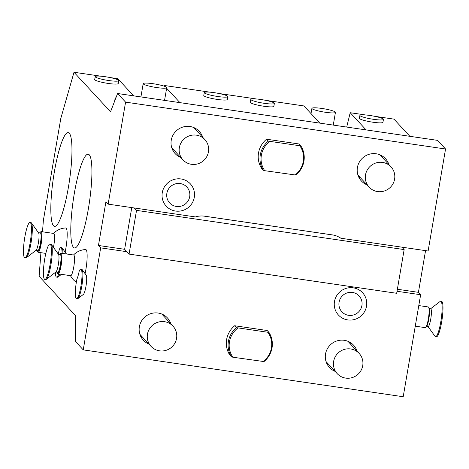 <?xml version="1.0" encoding="UTF-8"?>
<svg xmlns="http://www.w3.org/2000/svg" width="469" height="469" viewBox="0 0 469 469"><rect width="100%" height="100%" fill="white"/><g stroke="black" fill="none" stroke-linecap="round" stroke-linejoin="round"><path stroke-width="0.7" d="M195.608 263.842A20.888 20.384 137.2 0 0 196.464 263.988L324.149 282.69A20.888 20.384 137.2 0 0 325.011 282.795M397.026 291.272L420.64 294.731L403.205 396.739L83.236 349.874L100.671 247.861L126.847 251.701L129.069 254.098L396.68 293.295L404.149 249.578L136.538 210.376L129.069 254.098M335.106 371.366A16.415 16.016 -42.8 0 1 329.478 367.485A16.415 16.016 -42.8 0 1 325.533 353.995A16.415 16.016 -42.8 0 1 337.012 340.893A16.415 16.016 -42.8 0 1 353.585 345.196A16.415 16.016 -42.8 0 1 357.015 351.105M148.943 344.099A16.415 16.016 -42.8 0 1 143.315 340.213A16.415 16.016 -42.8 0 1 139.369 326.729A16.415 16.016 -42.8 0 1 150.848 313.626A16.415 16.016 -42.8 0 1 167.421 317.923A16.415 16.016 -42.8 0 1 170.851 323.839M353.239 287.831A16.427 16.028 -42.8 0 1 366.512 306.222A16.427 16.028 -42.8 0 1 347.758 319.922A16.427 16.028 -42.8 0 1 334.485 301.532A16.427 16.028 -42.8 0 1 353.239 287.831M234.682 325.75L267.201 330.516L268.977 332.433A22.383 21.838 137.2 0 1 263.994 361.576L232.841 357.22L231.469 356.815L229.699 354.892A22.383 21.838 -42.8 0 1 234.682 325.75L236.452 327.667A22.383 21.838 137.2 0 0 231.469 356.815M131.76 207.603L124.631 249.303L126.847 251.701M100.671 247.861L98.455 245.469L105.924 201.746L108.146 204.144L134.322 207.978L136.538 210.376M98.455 245.469L124.631 249.303M83.236 349.874L75.251 341.239L75.661 315.784L39.126 276.276L40.92 252.68M108.146 204.144L125.581 102.136L117.596 93.507L110.537 111.769L74.002 72.261L60.806 118.417L43.365 220.43L42.503 231.803M53.489 225.759A47.375 8.143 98.3 0 1 53.829 175.084A47.375 8.143 98.3 0 1 68.263 132.616A47.375 8.143 98.3 0 1 69.306 133.225A47.375 8.143 98.3 0 1 68.966 183.901A47.375 8.143 98.3 0 1 54.533 226.369A47.375 8.143 98.3 0 1 53.489 225.759M73.44 247.339A47.375 8.143 98.3 0 1 73.785 196.663A47.375 8.143 98.3 0 1 88.219 154.195A47.375 8.143 98.3 0 1 89.257 154.799A47.375 8.143 98.3 0 1 88.917 205.475A47.375 8.143 98.3 0 1 74.483 247.949A47.375 8.143 98.3 0 1 73.44 247.339M73.498 254.995A17.904 17.904 0 0 1 85.675 249.549A17.611 3.025 98.3 0 1 86.155 249.778A17.611 3.025 98.3 0 1 85.088 273.679M53.548 233.421A17.904 17.904 0 0 1 65.719 227.969A17.611 3.025 98.3 0 1 66.205 228.204A17.611 3.025 98.3 0 1 65.138 252.099M66.193 253.571A9.849 1.694 98.3 0 1 66.246 253.635A9.849 1.694 98.3 0 1 66.41 253.958M82.128 269.569L86.196 275.215A9.849 1.694 98.3 0 1 85.962 286.348A9.849 1.694 98.3 0 1 83.388 294.403L77.866 298.642A14.92 2.568 -81.7 0 0 81.77 286.442A14.92 2.568 98.3 0 0 82.128 269.569A14.92 2.568 98.3 0 0 81.717 269.276L80.844 269.147A14.92 2.568 -81.7 0 0 79.214 271.1A15.354 2.638 98.3 0 1 76.887 279.231A14.92 2.568 -81.7 0 0 76.517 298.677A14.92 2.568 -81.7 0 0 81.219 284.284A14.92 2.568 -81.7 0 0 80.844 269.147M125.581 102.136L445.55 149.007L428.115 251.015L340.852 238.234A20.888 20.384 137.2 0 0 332.322 234.893L204.631 216.186A20.888 20.384 137.2 0 0 195.409 216.93L134.322 207.978M366.993 184.839A16.415 16.016 -42.8 0 1 361.365 180.952A16.415 16.016 -42.8 0 1 357.419 167.462A16.415 16.016 -42.8 0 1 368.898 154.365A16.415 16.016 -42.8 0 1 385.465 158.663A16.415 16.016 -42.8 0 1 388.901 164.578M180.829 157.566A16.415 16.016 -42.8 0 1 175.201 153.68A16.415 16.016 -42.8 0 1 171.255 140.196A16.415 16.016 -42.8 0 1 182.734 127.093A16.415 16.016 -42.8 0 1 199.302 131.396A16.415 16.016 -42.8 0 1 202.737 137.306M181.028 178.959A16.427 16.028 -42.8 0 1 194.295 197.343A16.427 16.028 -42.8 0 1 175.541 211.044A16.427 16.028 -42.8 0 1 162.274 192.653A16.427 16.028 -42.8 0 1 181.028 178.959M266.562 139.217L299.087 143.983L300.858 145.9A22.383 21.838 137.2 0 1 295.875 175.048L264.721 170.693L263.355 170.282L261.585 168.365A22.383 21.838 -42.8 0 1 266.562 139.217L268.338 141.134A22.383 21.838 137.2 0 0 263.355 170.282M401.933 247.181L404.149 249.578M333.178 235.033L203.775 216.08M425.553 250.639L418.424 292.334L397.372 289.25M445.55 149.007L437.571 140.372L117.596 93.507M409.865 136.315L393.972 119.126L374.526 116.277M420.64 294.731L418.424 292.334M133.665 95.858L117.772 78.669L109.822 77.508M164.982 86.466L164.039 85.446L164.115 86.149M179.932 102.635L166.624 88.248M100.835 76.189L74.002 72.261M365.539 114.964L350.202 112.718L346.702 127.064M319.829 123.13L303.935 105.941L265.442 100.302M256.461 98.982L218.9 93.483M209.919 92.17L164.039 85.446M115.579 98.73A11.936 1.618 -170.3 0 1 115.151 98.185L114.653 101.099A11.936 1.618 9.7 0 0 114.653 101.128M95.201 76.605L94.703 79.519A11.936 1.618 9.7 0 0 108.239 83.447A11.936 1.618 9.7 0 0 118.235 83.541L118.733 80.627A11.936 1.618 9.7 0 0 105.191 76.699A11.936 1.618 -170.3 0 0 95.201 76.605A11.936 1.618 -170.3 0 0 108.738 80.533A11.936 1.618 9.7 0 0 118.733 80.627M115.151 98.185A11.936 1.618 -170.3 0 1 115.954 97.757M366.096 129.907L350.202 112.718M359.899 115.38L359.401 118.294A11.936 1.618 9.7 0 0 372.943 122.221A11.936 1.618 9.7 0 0 382.939 122.315L383.437 119.402A11.936 1.618 9.7 0 0 369.894 115.474A11.936 1.618 -170.3 0 0 359.899 115.38A11.936 1.618 -170.3 0 0 373.441 119.308A11.936 1.618 9.7 0 0 383.437 119.402M325.445 112.279A11.936 1.618 9.7 0 0 335.441 112.372A11.936 1.618 9.7 0 0 321.898 108.445A11.936 1.618 -170.3 0 0 311.908 108.351A11.936 1.618 -170.3 0 0 325.445 112.279M250.821 99.399L250.323 102.318A11.936 1.618 9.7 0 0 263.865 106.246A11.936 1.618 9.7 0 0 273.855 106.34L274.353 103.426A11.936 1.618 9.7 0 0 260.811 99.492A11.936 1.618 -170.3 0 0 250.821 99.399A11.936 1.618 -170.3 0 0 264.364 103.332A11.936 1.618 9.7 0 0 274.353 103.426M204.279 92.586L203.781 95.5A11.936 1.618 9.7 0 0 217.323 99.428A11.936 1.618 9.7 0 0 227.313 99.522L227.811 96.608A11.936 1.618 9.7 0 0 214.274 92.674A11.936 1.618 -170.3 0 0 204.279 92.586A11.936 1.618 -170.3 0 0 217.821 96.514A11.936 1.618 9.7 0 0 227.811 96.608M156.734 87.562A11.936 1.618 9.7 0 0 166.73 87.656A11.936 1.618 9.7 0 0 153.187 83.728A11.936 1.618 -170.3 0 0 143.192 83.634A11.936 1.618 -170.3 0 0 156.734 87.562M418.788 305.571L428.297 306.966A10.447 1.794 98.3 0 1 428.531 307.101A10.447 1.794 -81.7 0 1 428.584 307.172A10.447 1.794 -81.7 0 1 428.56 317.56A10.447 1.794 -81.7 0 1 425.606 327.526A10.447 1.794 -81.7 0 1 425.272 327.638L415.264 326.172M425.606 327.526L426.257 327.022A9.849 1.694 -81.7 0 0 429.041 317.63A9.849 1.694 -81.7 0 0 429.065 307.834A9.849 1.694 -81.7 0 0 429.012 307.77M426.767 326.348L428.103 326.541A8.952 1.542 98.3 0 0 430.735 319.125A8.952 1.542 -81.7 0 0 430.7 308.825L429.364 308.631M435.537 336.683L436.405 336.806A17.904 3.078 98.3 0 0 441.663 321.969A17.904 3.078 -81.7 0 0 441.599 301.374L440.725 301.245A17.904 3.078 -81.7 0 1 440.79 321.84A17.904 3.078 98.3 0 1 435.537 336.683A17.904 3.078 98.3 0 1 435.044 336.332L427.974 326.524M440.725 301.245A17.904 3.078 -81.7 0 0 440.151 301.444L430.565 308.807M381.567 155.602A16.415 16.016 -42.8 0 1 382.253 157.385M360.339 177.645A16.415 16.016 -42.8 0 1 358.615 176.819M382.557 162.426A14.92 14.562 137.2 0 0 367.139 170.218A14.92 14.562 137.2 0 0 369.115 187.131A14.92 14.562 137.2 0 0 377.574 191.575A14.92 14.562 -42.8 0 0 392.993 183.784A14.92 14.562 -42.8 0 0 391.023 166.87A14.92 14.562 -42.8 0 0 382.557 162.426M195.397 128.33A16.415 16.016 -42.8 0 1 196.089 130.112M174.175 150.373A16.415 16.016 -42.8 0 1 172.451 149.552M196.394 135.16A14.92 14.562 137.2 0 0 180.975 142.945A14.92 14.562 137.2 0 0 182.945 159.865A14.92 14.562 137.2 0 0 191.411 164.302A14.92 14.562 -42.8 0 0 206.829 156.517A14.92 14.562 -42.8 0 0 204.859 139.598A14.92 14.562 -42.8 0 0 196.394 135.16M180.243 183.561A11.713 11.432 -42.8 0 1 189.699 196.675A11.713 11.432 -42.8 0 1 176.326 206.442A11.713 11.432 -42.8 0 1 166.864 193.328A11.713 11.432 -42.8 0 1 180.243 183.561M268.338 141.14L300.858 145.9M294.954 175.119A21.521 20.999 137.2 0 0 299.937 145.97M269.704 141.544A21.521 20.999 137.2 0 0 264.721 170.693M73.715 255.03A10.447 1.794 98.3 0 1 73.944 255.159A10.447 1.794 -81.7 0 1 73.868 266.333A10.447 1.794 -81.7 0 1 70.69 275.696L58.109 273.855A10.447 1.794 -81.7 0 0 61.292 264.493A10.447 1.794 -81.7 0 0 61.363 253.319A10.447 1.794 98.3 0 0 61.134 253.184L73.715 255.03M59.639 254.474A9.849 1.694 98.3 0 1 60.155 253.799A9.849 1.694 98.3 0 1 60.683 253.817A9.849 1.694 -81.7 0 1 60.501 265.02A9.849 1.694 -81.7 0 1 57.394 273.052A9.849 1.694 98.3 0 1 57.341 272.987L57.822 273.65A10.447 1.794 98.3 0 0 57.88 273.72A10.447 1.794 -81.7 0 0 58.109 273.855M60.155 253.799L60.8 253.301A10.447 1.794 98.3 0 1 61.134 253.184M57.341 272.987A9.849 1.694 98.3 0 1 57.042 272.19M58.437 254.298L60.337 254.579A8.952 1.542 98.3 0 1 60.372 264.874A8.952 1.542 98.3 0 1 57.74 272.296L55.84 272.014M51.361 244.49L58.549 254.456A8.952 1.542 -81.7 0 1 58.332 264.575A8.952 1.542 98.3 0 1 55.993 271.897L46.255 279.383A17.904 3.078 98.3 0 1 45.681 279.577L44.807 279.448A17.904 3.078 98.3 0 1 44.743 258.853A17.904 3.078 -81.7 0 1 50.001 244.015L50.875 244.144A17.904 3.078 -81.7 0 1 51.361 244.49A17.904 3.078 -81.7 0 1 50.939 264.733A17.904 3.078 98.3 0 1 46.255 279.383M50.001 244.015A17.904 3.078 -81.7 0 1 50.066 264.61A17.904 3.078 98.3 0 1 44.807 279.448M76.517 298.677L77.391 298.806A14.92 2.568 -81.7 0 0 77.866 298.642M39.689 232.9A9.849 1.694 98.3 0 1 40.199 232.219L40.85 231.721A10.447 1.794 98.3 0 1 41.184 231.61L53.759 233.451A10.447 1.794 98.3 0 1 53.994 233.585A10.447 1.794 -81.7 0 1 53.443 247.374M62.06 253.319A14.92 2.568 -81.7 0 0 60.894 247.573A14.92 2.568 -81.7 0 0 59.264 249.52A15.354 2.638 98.3 0 1 58.203 253.975M40.199 232.219A9.849 1.694 98.3 0 1 40.733 232.237A9.849 1.694 -81.7 0 1 40.551 243.44A9.849 1.694 -81.7 0 1 37.444 251.478A9.849 1.694 98.3 0 1 37.391 251.407L37.866 252.076A10.447 1.794 98.3 0 0 37.925 252.146A10.447 1.794 -81.7 0 0 38.153 252.275A10.447 1.794 -81.7 0 0 41.336 242.913A10.447 1.794 -81.7 0 0 41.413 231.745A10.447 1.794 98.3 0 0 41.184 231.61M37.391 251.407A9.849 1.694 98.3 0 1 37.092 250.616M38.481 232.718L40.387 232.999A8.952 1.542 98.3 0 1 40.416 243.294A8.952 1.542 98.3 0 1 37.79 250.716L35.884 250.44M31.411 222.916L38.593 232.876A8.952 1.542 -81.7 0 1 38.382 243.001A8.952 1.542 98.3 0 1 36.037 250.323L26.299 257.803A17.904 3.078 98.3 0 1 25.731 257.997L24.857 257.868A17.904 3.078 98.3 0 1 24.793 237.279A17.904 3.078 -81.7 0 1 30.045 222.435L30.919 222.564A17.904 3.078 -81.7 0 1 31.411 222.916A17.904 3.078 -81.7 0 1 30.983 243.159A17.904 3.078 98.3 0 1 26.299 257.803M30.045 222.435A17.904 3.078 -81.7 0 1 30.11 243.03A17.904 3.078 98.3 0 1 24.857 257.868M60.894 247.573L61.761 247.702A14.92 2.568 98.3 0 1 62.096 247.89A14.92 2.568 -81.7 0 1 62.172 247.99A14.92 2.568 -81.7 0 1 62.934 253.448M55.401 272.354A14.92 2.568 -81.7 0 0 56.567 277.103L57.441 277.226A14.92 2.568 -81.7 0 0 57.916 277.068A14.92 2.568 -81.7 0 0 59.557 274.066M56.567 277.103A14.92 2.568 -81.7 0 0 58.684 273.937M349.681 342.136A16.415 16.016 -42.8 0 1 350.366 343.912M328.452 364.173A16.415 16.016 -42.8 0 1 326.735 363.352M350.671 348.959A14.92 14.562 137.2 0 0 335.259 356.745A14.92 14.562 137.2 0 0 337.229 373.664A14.92 14.562 137.2 0 0 345.694 378.102A14.92 14.562 -42.8 0 0 361.112 370.317A14.92 14.562 -42.8 0 0 359.137 353.403A14.92 14.562 -42.8 0 0 350.671 348.959M163.517 314.863A16.415 16.016 -42.8 0 1 164.203 316.645M142.289 336.906A16.415 16.016 -42.8 0 1 140.571 336.085M164.508 321.687A14.92 14.562 137.2 0 0 149.089 329.478A14.92 14.562 137.2 0 0 151.065 346.392A14.92 14.562 137.2 0 0 159.53 350.835A14.92 14.562 -42.8 0 0 174.943 343.044A14.92 14.562 -42.8 0 0 172.973 326.131A14.92 14.562 -42.8 0 0 164.508 321.687M352.454 292.439A11.713 11.432 -42.8 0 1 361.916 305.548A11.713 11.432 -42.8 0 1 348.543 315.315A11.713 11.432 -42.8 0 1 339.081 302.206A11.713 11.432 -42.8 0 1 352.454 292.439M236.452 327.667L268.977 332.433M263.068 361.646A21.521 20.999 137.2 0 0 268.051 332.503M237.818 328.077A21.521 20.999 137.2 0 0 232.841 357.22M333.266 125.094L335.441 112.372M311.011 113.592L311.908 108.351M164.555 100.384L166.73 87.656M140.923 96.919L143.192 83.634M429.065 307.834L428.584 307.172M357.929 175.043L369.115 187.131M379.843 154.776L391.023 166.87M171.765 147.77L182.945 159.865M193.679 127.509L204.859 139.598M70.473 275.666A17.904 17.904 0 0 0 76.341 282.268M38.153 252.275L45.845 253.401M66.246 253.635L62.172 247.99M61.457 274.347L57.916 277.068M326.049 361.57L337.229 373.664M347.957 341.309L359.137 353.403M139.879 334.303L151.065 346.392M161.793 314.042L172.973 326.131"/></g></svg>

